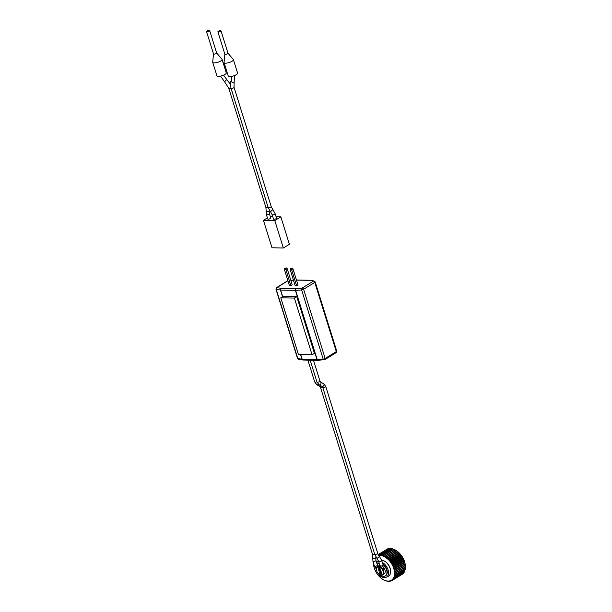 <?xml version="1.0" encoding="UTF-8"?>
<svg xmlns="http://www.w3.org/2000/svg" width="612" height="612" viewBox="0 0 612 612"><rect width="100%" height="100%" fill="white"/><g stroke="black" fill="none" stroke-linecap="round" stroke-linejoin="round"><path stroke-width="0.92" d="M209.25 31.113A1.637 0.482 162.7 0 1 207.598 31.709A1.637 0.482 162.7 0 1 206.55 31.572A1.637 0.482 162.7 0 1 206.978 31.059A1.637 0.482 162.7 0 1 208.631 30.47A1.637 0.482 162.7 0 1 209.679 30.6A1.637 0.482 162.7 0 1 209.25 31.113M216.617 52.915A1.637 0.482 162.7 0 1 216.648 52.969A1.637 0.482 162.7 0 1 216.22 53.481A1.637 0.482 162.7 0 1 214.567 54.07A1.637 0.482 162.7 0 1 213.519 53.94A1.637 0.482 162.7 0 1 213.512 53.879L212.701 62.187A4.904 1.438 162.7 0 0 212.724 62.37L216.9 75.789A4.904 1.438 162.7 0 0 220.037 76.186A4.904 1.438 162.7 0 0 224.994 74.404A4.904 1.438 162.7 0 0 226.264 72.874L222.087 59.448A4.904 1.438 162.7 0 1 220.81 60.986A4.904 1.438 162.7 0 1 215.86 62.768A4.904 1.438 162.7 0 1 212.724 62.37M270.366 218.545A1.584 0.467 -17.3 0 0 270.779 218.056L269.387 213.58A1.584 0.467 162.7 0 1 268.974 214.078A1.584 0.467 162.7 0 1 267.375 214.651A1.584 0.467 162.7 0 1 266.358 214.521L267.75 218.997A1.584 0.467 -17.3 0 0 268.767 219.127A1.584 0.467 -17.3 0 0 270.366 218.545M221.016 30.845A1.637 0.482 162.7 0 1 220.595 31.357A1.637 0.482 162.7 0 1 218.943 31.954A1.637 0.482 162.7 0 1 217.895 31.816A1.637 0.482 162.7 0 1 218.323 31.311A1.637 0.482 162.7 0 1 219.976 30.715A1.637 0.482 162.7 0 1 221.016 30.845L227.985 53.213A1.637 0.482 162.7 0 0 227.955 53.16L233.34 59.54A4.904 1.438 162.7 0 1 233.424 59.701A4.904 1.438 162.7 0 1 232.155 61.231A4.904 1.438 162.7 0 1 227.205 63.013A4.904 1.438 162.7 0 1 224.069 62.615A4.904 1.438 162.7 0 1 224.053 62.432L224.856 54.154M233.424 59.701L237.609 73.119A4.904 1.438 162.7 0 1 236.331 74.649A4.904 1.438 162.7 0 1 231.382 76.431A4.904 1.438 162.7 0 1 228.245 76.033L224.069 62.615M227.985 53.213A1.637 0.482 162.7 0 1 227.557 53.726A1.637 0.482 162.7 0 1 225.912 54.315A1.637 0.482 162.7 0 1 224.864 54.185A1.637 0.482 162.7 0 1 224.856 54.124M273.518 219.119A1.584 0.467 -17.3 0 0 274.528 219.249A1.584 0.467 -17.3 0 0 276.127 218.675A1.584 0.467 -17.3 0 0 276.54 218.178L275.148 213.703A1.584 0.467 162.7 0 1 274.734 214.2A1.584 0.467 162.7 0 1 273.136 214.774A1.584 0.467 162.7 0 1 272.126 214.644L273.518 219.119M267.406 217.887L263.451 220.335L274.796 220.58L280.847 216.839L276.096 216.74M272.753 216.663L270.328 216.61M263.451 220.335L271.996 247.768L283.341 248.013L289.392 244.28L280.847 216.839M274.796 220.58L283.341 248.013M216.64 52.938L222.003 59.295A4.904 1.438 162.7 0 1 222.087 59.448M291.197 285.444L291.855 285.039M296.965 285.567L297.623 285.161M380.098 565.955A1.576 0.467 -17.3 0 0 381.108 566.077A1.576 0.467 -17.3 0 0 382.699 565.503A1.576 0.467 -17.3 0 0 383.112 565.014L381.72 560.538A1.576 0.467 162.7 0 1 381.307 561.036A1.576 0.467 162.7 0 1 379.715 561.602A1.576 0.467 162.7 0 1 378.706 561.479L380.098 565.955M377.03 565.679A1.576 0.467 162.7 0 1 375.439 566.253A1.576 0.467 162.7 0 1 374.429 566.123L372.945 561.349A1.576 0.467 162.7 0 0 373.955 561.479A1.576 0.467 162.7 0 0 375.546 560.906A1.576 0.467 162.7 0 0 375.952 560.416L377.443 565.19A1.576 0.467 162.7 0 1 377.03 565.679M376.579 570.491L375.171 566.291M295.535 285.758L296.277 285.773M289.774 285.628L290.509 285.651M296.774 296.629L283.165 296.33L280.786 297.799L298.434 354.463L312.051 354.761L314.423 353.292L296.774 296.629L294.403 298.098L280.786 297.799M312.051 354.761L294.403 298.098M297.983 284.94L292.964 268.836L291.603 269.678L290.18 269.647L290.379 268.607L292.207 268.079L290.379 268.607M296.621 285.781L291.312 268.63M295.191 285.75L290.18 269.647M289.43 285.62L284.412 269.517L284.618 268.484L286.439 267.957L284.618 268.484M292.215 284.817L287.204 268.706L285.842 269.548L284.412 269.517M290.861 285.651L285.552 268.507M286.439 267.957L287.204 268.706M292.207 268.079L292.964 268.836M377.137 564.218A7.191 4.529 58.3 0 1 377.788 563.675A7.191 4.529 58.3 0 1 379.256 563.231M383.005 564.662A7.191 4.529 58.3 0 1 386.555 569.894A7.191 4.529 58.3 0 1 385.346 575.907A7.191 4.529 58.3 0 1 379.998 574.806M385.499 575.8A7.191 4.529 -121.7 0 0 385.667 575.701A7.191 4.529 -121.7 0 0 386.883 569.696A7.191 4.529 -121.7 0 0 382.829 564.096M379.203 563.071A7.191 4.529 -121.7 0 0 378.109 563.476A7.191 4.529 -121.7 0 0 377.948 563.576M378.744 573.972L379.035 574.898A8.82 5.554 -121.7 0 0 386.195 577.277L388.26 576.29A9.065 5.707 -121.7 0 0 390.127 568.525A9.065 5.707 -121.7 0 0 381.582 560.133M386.195 577.277A8.82 5.554 -121.7 0 0 388.016 569.718A8.82 5.554 -121.7 0 0 382.293 562.397M380.174 574.836L377.68 566.834A4.575 2.876 -121.7 0 0 376.441 569.803A4.575 2.876 -121.7 0 0 376.663 570.789A4.575 2.876 -121.7 0 0 379.264 574.362A4.575 2.876 -121.7 0 0 380.174 574.836L380.488 575.012A4.904 3.083 58.3 0 1 379.432 574.477A4.904 3.083 58.3 0 1 379.348 574.423M380.488 575.012L381.138 574.614L378.453 565.993L377.803 566.391A4.904 3.083 58.3 0 0 377.474 566.551L378.989 565.618A4.904 3.083 58.3 0 1 379.907 565.32M383.12 560.477A8.82 5.554 58.3 0 1 390.173 568.387A8.82 5.554 58.3 0 1 390.586 572.564M404.586 561.946L404.387 561.128A14.053 8.843 58.3 0 1 404.608 561.793A14.053 8.843 58.3 0 1 404.784 562.413L404.654 562.145A14.703 9.256 -121.7 0 0 404.631 562.068A14.703 9.256 -121.7 0 0 404.586 561.946L394.656 568.089A14.703 9.256 58.3 0 1 394.717 568.288L393.99 569.083A14.053 8.843 -121.7 0 0 393.585 567.806L394.656 568.089M373.488 563.805A14.703 9.256 58.3 0 1 373.473 563.614L373.511 563.568A14.053 8.843 -121.7 0 0 373.595 564.777L373.488 563.805M386.769 549.377L378.216 554.571M388.75 549.041L387.656 548.857A14.703 9.256 -121.7 0 0 387.534 548.91L378.254 554.64M387.656 548.857L378.262 554.663M389.852 548.803L388.781 548.543A14.703 9.256 -121.7 0 0 388.643 548.566L378.706 554.709A14.703 9.256 58.3 0 1 378.851 554.679L379.058 555.482A14.053 8.843 -121.7 0 0 378.752 555.52M388.781 548.543L378.851 554.679M391.03 548.765L389.989 548.428A14.703 9.256 -121.7 0 0 389.836 548.428L379.907 554.571A14.703 9.256 58.3 0 1 380.052 554.564L380.236 555.436A14.053 8.843 -121.7 0 0 379.272 555.459L379.907 554.571M389.989 548.428L380.052 554.564M392.269 548.918L391.267 548.513A14.703 9.256 -121.7 0 0 391.106 548.497L381.177 554.633A14.703 9.256 58.3 0 1 381.33 554.656L381.467 555.589A14.053 8.843 -121.7 0 0 380.465 555.451L381.177 554.633M391.267 548.513L381.33 554.656M393.6 549.331L392.59 548.803A14.703 9.256 -121.7 0 0 392.422 548.757L382.492 554.9A14.703 9.256 58.3 0 1 382.653 554.946L382.745 555.933A14.053 8.843 -121.7 0 0 381.704 555.635L382.492 554.9M392.59 548.803L382.653 554.946M386.547 556.859A14.703 9.256 58.3 0 1 386.707 556.974L386.608 558.045A14.053 8.843 -121.7 0 0 385.575 557.325L396.477 550.716A14.053 8.843 58.3 0 1 396.614 550.808A14.053 8.843 58.3 0 1 397.41 551.374L396.637 550.831A14.703 9.256 -121.7 0 0 396.477 550.716L395.298 549.974A14.703 9.256 -121.7 0 0 395.13 549.882L393.937 549.293A14.703 9.256 -121.7 0 0 393.776 549.224L383.839 555.367A14.703 9.256 58.3 0 1 383.999 555.436L384.038 556.461A14.053 8.843 -121.7 0 0 382.99 556.017L383.839 555.367M393.937 549.293L383.999 555.436M395.13 549.882L385.2 556.017A14.703 9.256 58.3 0 1 385.361 556.109L385.338 557.172A14.053 8.843 -121.7 0 0 384.282 556.583L385.2 556.017M395.298 549.974L385.361 556.109M396.637 550.831L386.707 556.974M397.792 551.726L397.647 551.557A14.053 8.843 58.3 0 1 398.649 552.407L397.953 551.856A14.703 9.256 -121.7 0 0 397.792 551.726L387.863 557.861A14.703 9.256 58.3 0 1 388.016 557.999L387.847 559.077A14.053 8.843 -121.7 0 0 386.845 558.228L387.863 557.861M397.953 551.856L388.016 557.999M399.062 552.881L398.871 552.621A14.053 8.843 58.3 0 1 399.827 553.577L399.208 553.034A14.703 9.256 -121.7 0 0 399.062 552.881L389.125 559.024A14.703 9.256 58.3 0 1 389.27 559.169L389.025 560.248A14.053 8.843 -121.7 0 0 388.077 559.292L389.125 559.024M399.208 553.034L389.27 559.169M400.256 554.181L400.041 553.814A14.053 8.843 58.3 0 1 400.929 554.87L400.393 554.342A14.703 9.256 -121.7 0 0 400.256 554.181L390.318 560.317A14.703 9.256 58.3 0 1 390.456 560.485L390.135 561.541A14.053 8.843 -121.7 0 0 389.24 560.485L390.318 560.317M400.393 554.342L390.456 560.485M401.357 555.589L401.128 555.122A14.053 8.843 58.3 0 1 401.939 556.262L401.487 555.765A14.703 9.256 -121.7 0 0 401.357 555.589L391.428 561.724A14.703 9.256 58.3 0 1 391.55 561.908L391.144 562.933A14.053 8.843 -121.7 0 0 390.326 561.793L391.428 561.724M401.487 555.765L391.55 561.908M402.359 557.096L402.122 556.53A14.053 8.843 58.3 0 1 402.849 557.739L402.474 557.28A14.703 9.256 -121.7 0 0 402.359 557.096L392.422 563.231A14.703 9.256 58.3 0 1 392.537 563.423L392.047 564.409A14.053 8.843 -121.7 0 0 391.32 563.208L392.422 563.231M402.474 557.28L392.537 563.423M403.239 558.672L403.002 558.022A14.053 8.843 58.3 0 1 403.629 559.269L403.339 558.871A14.703 9.256 -121.7 0 0 403.239 558.672L393.302 564.807A14.703 9.256 58.3 0 1 393.401 565.006L392.827 565.939A14.053 8.843 -121.7 0 0 392.208 564.692L393.302 564.807M403.339 558.871L393.401 565.006M403.989 560.301L403.759 559.559A14.053 8.843 58.3 0 1 404.28 560.837L404.065 560.5A14.703 9.256 -121.7 0 0 403.989 560.301L394.052 566.437A14.703 9.256 58.3 0 1 394.136 566.636L393.478 567.508A14.053 8.843 -121.7 0 0 392.965 566.23L394.052 566.437M404.065 560.5L394.136 566.636M404.654 562.145L394.717 568.288M405.037 563.598L404.869 562.711A14.053 8.843 58.3 0 1 405.144 563.981L405.083 563.79A14.703 9.256 -121.7 0 0 405.037 563.598L395.1 569.734A14.703 9.256 58.3 0 1 395.145 569.933L394.342 570.652A14.053 8.843 -121.7 0 0 394.067 569.382L395.1 569.734M405.083 563.79L395.145 569.933M405.442 566.788L395.513 572.924A14.703 9.256 58.3 0 1 395.513 573.107L405.45 566.972A14.703 9.256 -121.7 0 0 405.442 566.788L405.351 565.412A14.703 9.256 -121.7 0 0 405.328 565.236A14.703 9.256 -121.7 0 0 405.328 565.22L395.39 571.356A14.703 9.256 58.3 0 1 395.413 571.547L394.549 572.182A14.053 8.843 -121.7 0 0 394.396 570.942L395.39 571.356M405.351 565.412L395.413 571.547M395.451 574.599L405.381 568.456A14.703 9.256 -121.7 0 0 405.404 568.28L395.467 574.423A14.703 9.256 58.3 0 1 395.451 574.599L394.472 575.035A14.053 8.843 -121.7 0 0 394.579 573.918L395.467 574.423M395.214 575.984L405.152 569.841A14.703 9.256 -121.7 0 0 405.19 569.68L395.253 575.816A14.703 9.256 58.3 0 1 395.214 575.984L394.197 576.32A14.053 8.843 -121.7 0 0 394.434 575.288L395.253 575.816M394.824 577.246L404.762 571.103A14.703 9.256 -121.7 0 0 404.815 570.958L394.878 577.101A14.703 9.256 58.3 0 1 394.824 577.246L393.768 577.483A14.053 8.843 -121.7 0 0 394.128 576.55L394.878 577.101M394.273 578.371L404.211 572.228A14.703 9.256 -121.7 0 0 404.28 572.105L394.35 578.241A14.703 9.256 58.3 0 1 394.273 578.371L393.187 578.508A14.053 8.843 -121.7 0 0 393.669 577.69L394.35 578.241M393.577 579.334L403.507 573.199A14.703 9.256 -121.7 0 0 403.599 573.084L393.669 579.227A14.703 9.256 58.3 0 1 393.577 579.334L392.476 579.38A14.053 8.843 -121.7 0 0 393.065 578.684L393.669 579.227M392.736 580.13L402.673 573.987A14.703 9.256 -121.7 0 0 402.78 573.903L392.843 580.046A14.703 9.256 58.3 0 1 392.736 580.13L391.634 580.077A14.053 8.843 -121.7 0 0 392.33 579.526L392.843 580.046M401.847 574.5L391.894 580.673A14.703 9.256 58.3 0 1 391.772 580.742L390.678 580.597A14.053 8.843 -121.7 0 0 391.458 580.191L391.894 580.673M391.504 580.704L390.839 581.117A14.703 9.256 58.3 0 1 390.701 581.155L389.622 580.933A14.053 8.843 -121.7 0 0 390.487 580.673L390.839 581.117M390.181 581.048L389.683 581.362A14.703 9.256 58.3 0 1 389.538 581.377L388.475 581.071A14.053 8.843 -121.7 0 0 389.408 580.972L389.683 581.362M388.819 581.171L388.444 581.4A14.703 9.256 58.3 0 1 388.291 581.392L387.266 581.025A14.053 8.843 -121.7 0 0 388.253 581.079L388.444 581.4M387.411 581.079L387.151 581.239A14.703 9.256 58.3 0 1 386.991 581.201L386.011 580.773A14.053 8.843 -121.7 0 0 387.036 580.987L387.151 581.239M385.996 580.765L385.82 580.872A14.703 9.256 58.3 0 1 385.652 580.819L384.726 580.344A14.053 8.843 -121.7 0 0 385.774 580.712L385.82 580.872M384.634 580.207L384.466 580.314A14.703 9.256 58.3 0 1 384.298 580.237L383.426 579.725A14.053 8.843 -121.7 0 0 384.481 580.237L384.466 580.314M383.104 579.572A14.703 9.256 58.3 0 1 382.944 579.465L382.14 578.929A14.053 8.843 -121.7 0 0 382.278 579.029A14.053 8.843 -121.7 0 0 383.181 579.587L383.104 579.572M378.155 555.658L378.706 554.709M395.513 573.107L394.587 573.651A14.053 8.843 -121.7 0 0 394.564 572.465L395.513 572.924M382.944 579.465L381.896 578.761A14.053 8.843 -121.7 0 1 380.878 577.98L380.649 577.782A14.053 8.843 -121.7 0 1 379.67 576.879L379.448 576.657A14.053 8.843 -121.7 0 1 378.522 575.647L378.315 575.402A14.053 8.843 -121.7 0 1 377.459 574.301L377.275 574.041A14.053 8.843 -121.7 0 1 376.502 572.863L376.334 572.587A14.053 8.843 -121.7 0 1 375.653 571.363L375.508 571.072A14.053 8.843 -121.7 0 1 374.934 569.81L374.812 569.512A14.053 8.843 -121.7 0 1 374.337 568.188L374.246 567.898A14.053 8.843 -121.7 0 1 373.909 566.613L373.84 566.322A14.053 8.843 -121.7 0 1 373.626 565.067L373.595 564.777M405.274 564.822L405.198 564.272A14.053 8.843 58.3 0 1 405.274 564.822A14.053 8.843 58.3 0 1 405.289 564.968M405.404 568.28L405.282 567.079M405.19 569.68L405.205 568.571M404.815 570.958L404.922 569.879M404.28 572.105L404.471 571.019M403.599 573.084L403.866 572.013M405.236 565.603L394.434 572.274M405.052 564.096L394.25 570.767M404.708 562.55L393.914 569.221M404.226 560.99L393.424 567.661M403.591 559.437L392.797 566.108M402.834 557.922L392.032 564.593M401.946 556.461L391.152 563.132M400.959 555.069L390.158 561.747M399.873 553.784L389.079 560.454M398.718 552.621L387.916 559.292M397.494 551.58L386.7 558.259M396.239 550.701L385.438 557.371M394.962 549.989L384.16 556.66M376.434 569.703A4.904 3.083 58.3 0 1 376.418 569.596A4.904 3.083 58.3 0 1 377.474 566.551M380.174 565.312L378.453 565.993M382.921 566.613A4.904 3.083 58.3 0 1 384.145 573.957L382.63 574.89A4.904 3.083 58.3 0 1 382.301 575.051L379.501 566.873A4.575 2.876 -121.7 0 1 383.013 570.927A4.575 2.876 -121.7 0 1 381.995 574.875M382.63 574.89A4.904 3.083 58.3 0 0 383.372 570.537A4.904 3.083 58.3 0 0 379.616 566.429L380.213 566.062M379.616 566.429L379.501 566.873M377.68 566.834L377.803 566.391M378.736 561.571A8.82 5.554 -121.7 0 0 376.946 562.298A8.82 5.554 -121.7 0 0 376.625 562.573M269.334 210.107L269.188 210.933A1.584 1.048 -166.1 0 1 268.806 211.423A1.584 1.048 -166.1 0 1 266.97 211.423A1.584 1.048 -166.1 0 1 266.113 210.168L266.358 214.521M270.466 211.668L268.186 207.575A1.584 0.467 -17.3 0 0 269.196 207.697A1.584 0.467 -17.3 0 0 270.795 207.124A1.584 0.467 -17.3 0 0 271.208 206.627L272.868 209.61L270.466 211.668L272.126 214.644M268.094 207.3A1.584 0.467 -17.3 0 1 265.914 207.522L228.758 88.235A1.584 0.467 -17.3 0 0 228.758 88.235L224.887 82.245A1.584 0.535 -48.7 0 1 224.879 81.702A1.584 0.535 -48.7 0 1 225.927 80.294A1.584 0.535 -48.7 0 1 226.975 79.866L223.564 75.131M228.758 88.235A1.584 0.467 -17.3 0 0 229.225 88.403A1.584 0.467 -17.3 0 0 230.946 88.006M268.186 207.575L231.03 88.281C230.188 84.586 230.296 81.97 231.344 80.44A1.584 1.163 28.7 0 0 231.344 80.44A1.584 1.163 28.7 0 0 231.688 81.847A1.584 1.163 28.7 0 0 234.128 81.962L234.786 75.429M231.03 88.281A1.584 0.467 -17.3 0 0 231.497 88.457A1.584 0.467 -17.3 0 0 233.639 87.83A1.584 0.467 -17.3 0 0 234.052 87.34L234.128 81.962M375.906 556.92L375.76 557.762A1.576 1.04 -166.1 0 1 375.378 558.251A1.576 1.04 -166.1 0 1 373.55 558.251A1.576 1.04 -166.1 0 1 372.693 557.004L372.945 561.349M377.78 553.462L379.44 556.446L377.046 558.496L374.766 554.403A1.576 0.467 -17.3 0 0 375.233 554.579A1.576 0.467 -17.3 0 0 377.367 553.959A1.576 0.467 -17.3 0 0 377.78 553.462L325.76 386.455L323.58 383.647L320.627 382.072L319.977 381.1L313.474 360.246M374.682 554.128A1.576 0.467 -17.3 0 1 372.96 554.526A1.576 0.467 -17.3 0 1 372.501 554.357L320.481 387.342L319.824 386.379L316.871 384.803A1.576 1.033 -61.9 0 0 317.2 384.887A1.576 1.033 -61.9 0 0 318.301 384.244M316.871 384.803L314.69 381.987A1.576 0.467 -17.3 0 0 315.157 382.163A1.576 0.467 -17.3 0 0 316.878 381.766M374.766 554.403L322.753 387.396L322.096 386.424L319.143 384.849A1.576 1.033 -61.9 0 0 319.464 384.933A1.576 1.033 -61.9 0 0 320.902 383.716A1.576 1.033 -61.9 0 0 320.627 382.072M319.143 384.849L316.962 382.041A1.576 0.467 -17.3 0 0 317.429 382.217A1.576 0.467 -17.3 0 0 319.127 381.819A1.576 0.467 -17.3 0 0 319.977 381.1M320.481 387.342A1.576 0.467 -17.3 0 0 320.948 387.518A1.576 0.467 -17.3 0 0 322.646 387.121M319.824 386.379A1.576 1.033 -61.9 0 0 320.145 386.463A1.576 1.033 -61.9 0 0 321.162 385.927M322.753 387.396A1.576 0.467 -17.3 0 0 323.212 387.572A1.576 0.467 -17.3 0 0 324.911 387.174A1.576 0.467 -17.3 0 0 325.76 386.455M322.096 386.424A1.576 1.033 -61.9 0 0 322.417 386.509A1.576 1.033 -61.9 0 0 323.855 385.292A1.576 1.033 -61.9 0 0 323.58 383.647M287.908 280.74L276.892 287.663L281.092 288.328L295.894 288.65L301.938 288.206L313.505 281.053L308.647 280.365L296.476 280.097M293.462 280.181L290.83 280.357M300.706 354.516L302.183 359.244L316.955 359.565L295.405 290.379L280.633 290.057L282.683 296.629M302.336 288.076A1.308 0.826 -121.7 0 1 303.613 289.292L325.163 358.479L336.309 351.594L314.759 282.407L303.613 289.292A1.637 0.482 162.7 0 1 301.624 289.927L295.627 290.371L317.177 359.558L323.174 359.114L301.624 289.927A1.308 0.773 85.8 0 1 301.938 288.206M282.53 296.728L280.449 290.042L276.249 289.377L297.799 358.563L301.999 359.229L300.523 354.509M324.23 359.78A1.308 0.773 85.8 0 1 323.955 359.894A1.308 0.773 85.8 0 1 323.174 359.114A1.637 0.482 -17.3 0 0 325.163 358.479A1.308 0.826 58.3 0 1 324.941 359.573A1.308 0.826 58.3 0 1 324.628 359.649M295.94 288.65A1.308 0.773 85.8 0 0 295.627 290.371A1.637 0.482 162.7 0 1 295.405 290.379A1.308 0.941 91.2 0 1 295.894 288.65M316.955 359.565A1.637 0.482 -17.3 0 0 317.177 359.558A1.308 0.773 85.8 0 0 317.957 360.338L317.789 360.338A1.308 0.941 -88.8 0 1 316.955 359.565M281.13 288.328A1.308 0.941 91.2 0 0 280.633 290.057A1.637 0.482 162.7 0 1 280.449 290.042A1.308 1.071 99 0 1 281.092 288.328M302.925 360.009A1.308 1.071 -81 0 1 301.999 359.229A1.637 0.482 -17.3 0 0 302.183 359.244A1.308 0.941 -88.8 0 0 303.017 360.017L317.789 360.338A1.308 0.941 -88.8 0 0 317.888 360.338M276.892 287.663A1.308 1.071 99 0 0 276.249 289.377A1.637 0.482 162.7 0 1 275.958 289.208L297.508 358.403A1.637 0.482 -17.3 0 0 297.799 358.563A1.308 1.071 -81 0 0 298.61 359.336L297.508 358.403M309.098 280.258A1.308 0.941 91.2 0 0 309.014 280.25L314.055 280.954L315.18 281.895A1.637 0.482 162.7 0 1 314.759 282.407A1.308 0.826 -121.7 0 0 313.482 281.191M317.957 360.338L324.941 359.573L336.087 352.688A1.308 0.826 58.3 0 0 336.309 351.594A1.637 0.482 -17.3 0 0 336.73 351.081L315.18 281.895M276.915 287.525A1.308 0.826 -121.7 0 0 276.601 287.609L287.747 280.724M296.438 279.975L309.014 280.25A1.308 0.941 91.2 0 0 308.616 280.365M309.205 280.265A1.308 1.063 98.1 0 0 308.647 280.365M314.055 280.954A1.308 1.063 98.1 0 0 313.505 281.053M272.868 209.61L275.148 213.703M206.55 31.572L213.519 53.94M230.418 84.142L226.975 79.866M217.895 31.816L224.864 54.185M231.351 80.44L231.741 76.362M271.208 206.627L234.052 87.34M224.887 82.245L220.534 76.095M269.188 210.933L269.387 213.58M265.914 207.522L266.113 210.168M209.679 30.6L216.648 52.969M379.44 556.446L381.72 560.538M376.923 565.74L377.229 566.735M382.592 565.572L383.877 569.68M314.69 381.987L307.882 360.124M316.962 382.041L310.154 360.177M377.046 558.496L378.706 561.479M380.84 566.115L381.238 567.401M375.76 557.762L375.952 560.416M372.501 554.357L372.693 557.004M290.799 280.265L293.431 280.089M276.601 287.609L275.958 289.208M303.017 360.017L298.61 359.336M336.087 352.688L336.73 351.081M376.946 562.298L378.56 561.043"/></g></svg>
